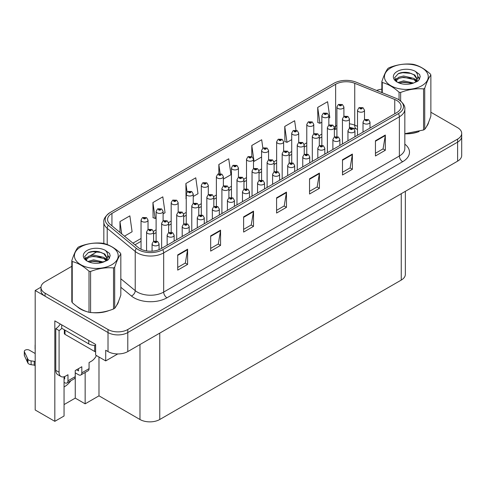 <?xml version="1.0" encoding="UTF-8"?>
<svg xmlns="http://www.w3.org/2000/svg" width="486" height="486" viewBox="0 0 486 486"><rect width="100%" height="100%" fill="white"/><g stroke="black" fill="none" stroke-linecap="round" stroke-linejoin="round"><path stroke-width="0.73" d="M64.055 386.905A14.914 8.608 120 0 0 64.711 386.552A14.914 8.608 120 0 0 70.841 380.745M64.055 376.765L64.055 416.004L54.827 421.332L54.827 320.869L95.627 344.422L95.627 355.078L105.711 360.904L105.711 350.248L108.014 351.578A13.985 8.074 0 0 0 127.788 351.578L457.605 161.164A13.985 8.074 0 0 0 461.7 155.453L461.7 136.426A13.985 8.074 0 0 1 457.605 142.137A13.985 8.074 0 0 0 461.7 136.426L461.7 133.383A13.985 8.074 0 0 0 457.605 127.672L430.869 112.236M117.764 353.942L105.711 360.904M71.806 266.316L45.07 281.752A13.985 8.074 0 0 0 40.976 287.457A13.985 8.074 0 0 0 45.07 293.167L108.014 329.508A13.985 8.074 0 0 0 127.788 329.508L127.788 332.552L457.605 142.137L127.788 332.552A13.985 8.074 0 0 1 108.014 332.552A13.985 8.074 0 0 0 127.788 332.552L127.788 351.578M54.827 421.332L35.186 409.99L35.186 290.5L108.014 332.552L45.07 296.211A13.985 8.074 0 0 1 40.976 290.5L40.976 287.457M40.988 287.153L35.186 290.5M405.348 191.332L405.348 274.371A13.985 8.074 180 0 1 401.254 280.076L159.754 419.503A13.985 8.074 180 0 1 139.98 419.503L98.986 395.835L98.986 357.022M98.986 395.835L85.147 403.83L85.147 372.489M64.055 404.589L75.257 398.119L85.147 403.83M75.257 398.119L75.257 372.853M77.177 306.605A22.368 12.915 0 0 0 80.5 309.053A22.368 12.915 0 0 0 86.465 311.52M396.734 100.444A14.914 8.608 180 0 1 401.102 106.537A14.914 8.608 180 0 1 396.734 112.624L161.042 248.698A14.914 8.608 180 0 1 138.279 247.55L110.267 224.453A14.914 8.608 180 0 1 107.57 219.514A14.914 8.608 180 0 1 111.938 213.427L335.638 84.272A14.914 8.608 180 0 1 354.737 83.306L394.747 99.484A14.914 8.608 180 0 1 396.734 100.444M398.429 99.466A17.308 9.993 0 0 0 396.12 98.348L356.11 82.177A17.308 9.993 0 0 0 333.943 83.294L110.243 212.449A17.308 9.993 0 0 0 110.006 212.589A17.308 9.993 0 0 0 108.305 225.249L136.317 248.346A17.308 9.993 0 0 0 162.737 249.676L398.429 113.603A17.308 9.993 0 0 0 398.666 99.606A17.308 9.993 0 0 0 398.429 99.466M177.718 254.907L177.718 270.125L187.602 264.42L187.602 249.197L177.718 254.907M177.718 267.428L185.33 263.029L187.566 249.701A3.73 2.151 -120 0 0 187.602 249.197M185.263 263.066L187.602 264.42M210.669 235.88L210.669 251.098L220.559 245.394L220.559 230.17L210.669 235.88M210.669 248.401L218.287 244.002L220.516 230.674A3.73 2.151 -120 0 0 220.559 230.17M218.22 244.039L220.559 245.394M243.626 216.853L243.626 232.071L253.516 226.367L253.516 211.143L243.626 216.853M243.626 229.374L251.244 224.975L253.473 211.647A3.73 2.151 -120 0 0 253.516 211.143M251.177 225.012L253.516 226.367M375.447 140.746L375.447 155.97L385.331 150.259L385.331 135.035L375.447 140.746M375.447 153.266L383.065 148.868L385.295 135.545A3.73 2.151 -120 0 0 385.331 135.035M382.992 148.91L385.331 150.259M342.49 159.773L342.49 174.99L352.38 169.286L352.38 154.062L342.49 159.773M342.49 172.293L350.108 167.895L352.338 154.572A3.73 2.151 -120 0 0 352.38 154.062M350.042 167.937L352.38 169.286M309.539 178.799L309.539 194.017L319.423 188.313L319.423 173.089L309.539 178.799M309.539 191.32L317.151 186.922L319.381 173.593A3.73 2.151 -120 0 0 319.423 173.089M317.085 186.964L319.423 188.313M276.583 197.826L276.583 213.044L286.467 207.34L286.467 192.116L276.583 197.826M276.583 210.347L284.195 205.949L286.43 192.62A3.73 2.151 -120 0 0 286.467 192.116M284.128 205.985L286.467 207.34M404.832 133.808A22.368 12.915 0 0 0 419.108 131.53M426.659 126.342A22.368 12.915 0 0 0 428.616 122.241M92.492 312.644A22.368 12.915 0 0 0 109.064 310.536M116.622 305.348A22.368 12.915 0 0 0 118.572 301.241M127.788 329.508L457.605 139.087A13.985 8.074 0 0 0 461.7 133.383M381.85 89.151A13.985 8.074 0 0 0 376.644 90.475M97.516 251.475L90.414 255.575M163.102 213.864L165.052 212.74L162.822 196.836L152.932 202.541L153.096 217.673M124.471 236.166L132.095 231.767L129.865 215.863L119.981 221.567L119.981 232.46M262.865 148.157L261.687 139.755L251.803 145.466L251.803 156.607M295.968 130.175L294.644 120.728L284.753 126.439L284.911 141.566M328.84 118.177L329.83 117.606L327.594 101.702L317.71 107.412L317.868 122.539M193.234 196.472L198.009 193.714L195.773 177.809L185.889 183.52L186.047 198.646M223.366 179.073L230.965 174.687L228.73 158.782L218.846 164.493L218.846 173.727M218.846 164.493L220.122 173.611M251.803 145.466L254.032 161.37L261.577 157.008M254.032 161.37L253.504 161.17M284.753 126.439L286.989 142.343L291.715 139.616M286.989 142.343L284.753 141.505M317.71 107.412L319.94 123.316L321.847 122.217M319.94 123.316L317.71 122.478M186.241 198.719L185.889 198.586M185.889 183.52L187.08 192.019M152.932 202.541L155.168 218.445L156.109 217.904M155.168 218.445L152.932 217.613M119.981 221.567L121.707 233.888M343.906 116.427L343.906 107.017A3.493 2.017 180 0 1 341.749 108.876A3.493 2.017 180 0 1 337.94 108.439A3.493 2.017 180 0 1 336.913 107.017L338.311 104.587A2.333 1.403 57.8 0 1 339.55 104.66A1.166 0.674 0 0 0 339.586 105.59A1.166 0.674 0 0 0 341.233 105.59A1.166 0.674 0 0 0 341.233 104.636A1.166 0.674 0 0 0 339.623 104.618L340.874 105.11L340.079 105.304L339.55 104.66M340.097 105.31L340.097 104.915M339.623 104.618A2.333 1.288 -117.9 0 0 338.535 104.46A2.333 1.288 -117.9 0 0 338.432 104.526M340.066 105.292L340.066 104.927M364.5 119.605L364.5 110.194A3.493 2.017 180 0 1 362.343 112.059A3.493 2.017 180 0 1 358.534 111.622A3.493 2.017 180 0 1 357.514 110.194L358.905 107.764A2.333 1.403 57.8 0 1 360.15 107.837A1.166 0.674 0 0 0 360.181 108.767A1.166 0.674 0 0 0 361.833 108.767A1.166 0.674 0 0 0 361.833 107.813A1.166 0.674 0 0 0 360.217 107.795L361.475 108.287L360.679 108.481L360.15 107.837M360.691 108.487L360.691 108.092M360.217 107.795A2.333 1.288 -117.9 0 0 359.13 107.637A2.333 1.288 -117.9 0 0 359.026 107.704M360.679 108.481L360.661 108.105M370.004 128.055L370.004 122.083A3.493 2.017 180 0 1 367.847 123.948A3.493 2.017 180 0 1 364.038 123.511A3.493 2.017 180 0 1 363.018 122.083L364.409 119.659A2.333 1.403 57.8 0 1 365.648 119.726A1.166 0.674 0 0 0 365.685 120.656A1.166 0.674 0 0 0 367.331 120.656A1.166 0.674 0 0 0 367.331 119.708A1.166 0.674 0 0 0 365.721 119.684L366.979 120.182L366.183 120.37L365.648 119.726M366.195 120.382L366.195 119.981M365.721 119.684A2.333 1.288 -117.9 0 0 364.634 119.526A2.333 1.288 -117.9 0 0 364.53 119.592M366.183 120.37L366.165 119.999M328.84 125.127L328.84 115.717A3.493 2.017 180 0 1 326.683 117.576A3.493 2.017 180 0 1 322.868 117.138A3.493 2.017 180 0 1 321.847 115.717L323.239 113.287A2.333 1.403 57.8 0 1 324.484 113.359A1.166 0.674 0 0 0 324.52 114.289A1.166 0.674 0 0 0 326.167 114.289A1.166 0.674 0 0 0 326.167 113.335A1.166 0.674 0 0 0 324.557 113.317L325.675 113.621L325.013 114.003L325.025 113.615M324.557 113.317A2.333 1.288 -117.9 0 0 323.463 113.159A2.333 1.288 -117.9 0 0 323.36 113.226M325 113.627L325.013 114.003L324.484 113.359M313.774 133.826L313.774 124.41A3.493 2.017 180 0 1 311.611 126.275A3.493 2.017 180 0 1 307.802 125.838A3.493 2.017 180 0 1 306.781 124.41L308.173 121.986A2.333 1.403 57.8 0 1 309.418 122.053A1.166 0.674 0 0 0 309.454 122.988A1.166 0.674 0 0 0 311.101 122.988A1.166 0.674 0 0 0 311.101 122.035A1.166 0.674 0 0 0 309.491 122.016L310.742 122.508L309.947 122.703L309.418 122.053M309.491 122.016A2.333 1.288 -117.9 0 0 308.397 121.858A2.333 1.288 -117.9 0 0 308.294 121.925M298.702 142.526L298.702 133.109A3.493 2.017 180 0 1 296.545 134.974A3.493 2.017 180 0 1 292.736 134.537A3.493 2.017 180 0 1 291.715 133.109L293.107 130.685A2.333 1.403 57.8 0 1 294.352 130.752A1.166 0.674 0 0 0 294.382 131.682A1.166 0.674 0 0 0 296.035 131.682A1.166 0.674 0 0 0 296.035 130.734A1.166 0.674 0 0 0 294.419 130.716L295.676 131.208L294.88 131.396L294.893 131.007M294.419 130.716A2.333 1.288 -117.9 0 0 293.331 130.558A2.333 1.288 -117.9 0 0 293.228 130.625M294.862 131.39L294.352 130.752M294.88 131.396L294.862 131.026M283.636 151.225L283.636 141.809A3.493 2.017 180 0 1 281.479 143.674A3.493 2.017 180 0 1 277.67 143.236A3.493 2.017 180 0 1 276.643 141.809L278.041 139.385A2.333 1.403 57.8 0 1 279.28 139.452A1.166 0.674 0 0 0 279.316 140.381A1.166 0.674 0 0 0 280.963 140.381A1.166 0.674 0 0 0 280.963 139.433A1.166 0.674 0 0 0 279.353 139.409L280.604 139.907L279.815 140.096L279.28 139.452M279.827 140.108L279.827 139.707M279.353 139.409A2.333 1.288 -117.9 0 0 278.265 139.257A2.333 1.288 -117.9 0 0 278.162 139.318M279.796 140.09L279.796 139.725M349.434 128.304L349.434 118.894A3.493 2.017 180 0 1 347.277 120.753A3.493 2.017 180 0 1 343.468 120.315A3.493 2.017 180 0 1 342.442 118.894L343.839 116.464A2.333 1.403 57.8 0 1 345.078 116.537A1.166 0.674 0 0 0 345.115 117.466A1.166 0.674 0 0 0 346.761 117.466A1.166 0.674 0 0 0 346.761 116.512A1.166 0.674 0 0 0 345.151 116.494L346.403 116.986L345.613 117.181L345.078 116.537M345.625 117.187L345.625 116.792M345.151 116.494A2.333 1.288 -117.9 0 0 344.064 116.336A2.333 1.288 -117.9 0 0 343.96 116.403M345.595 117.169L345.595 116.804M334.368 137.003L334.368 127.587A3.493 2.017 180 0 1 332.211 129.452A3.493 2.017 180 0 1 328.402 129.015A3.493 2.017 180 0 1 327.376 127.587L328.773 125.163A2.333 1.403 57.8 0 1 330.012 125.23A1.166 0.674 0 0 0 330.049 126.166A1.166 0.674 0 0 0 331.695 126.166A1.166 0.674 0 0 0 331.695 125.212A1.166 0.674 0 0 0 330.085 125.194L331.337 125.686L330.541 125.88L330.012 125.23M330.559 125.886L330.559 125.491M330.085 125.194A2.333 1.288 -117.9 0 0 328.998 125.036A2.333 1.288 -117.9 0 0 328.894 125.102M330.541 125.88L330.529 125.503M319.302 145.703L319.302 136.287A3.493 2.017 180 0 1 317.145 138.152A3.493 2.017 180 0 1 313.336 137.714A3.493 2.017 180 0 1 312.31 136.287L313.707 133.863A2.333 1.403 57.8 0 1 314.946 133.929A1.166 0.674 0 0 0 314.983 134.859A1.166 0.674 0 0 0 316.629 134.859A1.166 0.674 0 0 0 316.629 133.911A1.166 0.674 0 0 0 315.019 133.893L316.271 134.385L315.475 134.579L314.946 133.929M315.493 134.586L315.493 134.191M315.019 133.893A2.333 1.288 -117.9 0 0 313.926 133.735A2.333 1.288 -117.9 0 0 313.828 133.802M315.463 134.567L315.463 134.203M304.236 154.402L304.236 144.986A3.493 2.017 180 0 1 302.073 146.851A3.493 2.017 180 0 1 298.264 146.414A3.493 2.017 180 0 1 297.244 144.986L298.635 142.562A2.333 1.403 57.8 0 1 299.88 142.629A1.166 0.674 0 0 0 299.917 143.558A1.166 0.674 0 0 0 301.563 143.558A1.166 0.674 0 0 0 301.563 142.611A1.166 0.674 0 0 0 299.953 142.586L301.065 142.896L300.409 143.273L300.421 142.884M299.953 142.586A2.333 1.288 -117.9 0 0 298.86 142.434A2.333 1.288 -117.9 0 0 298.756 142.495M300.397 142.902L300.409 143.273L299.88 142.629M354.938 136.754L354.938 130.783A3.493 2.017 180 0 1 352.781 132.648A3.493 2.017 180 0 1 348.972 132.21A3.493 2.017 180 0 1 347.946 130.783L349.343 128.359A2.333 1.403 57.8 0 1 350.582 128.425A1.166 0.674 0 0 0 350.619 129.355A1.166 0.674 0 0 0 352.265 129.355A1.166 0.674 0 0 0 352.265 128.407A1.166 0.674 0 0 0 350.655 128.383L351.907 128.881L351.111 129.069L350.582 128.425M351.129 129.076L351.129 128.681M350.655 128.383A2.333 1.288 -117.9 0 0 349.568 128.225A2.333 1.288 -117.9 0 0 349.464 128.292M351.111 129.069L351.099 128.699M339.872 145.454L339.872 139.482A3.493 2.017 180 0 1 337.715 141.347A3.493 2.017 180 0 1 333.906 140.91A3.493 2.017 180 0 1 332.88 139.482L334.277 137.058A2.333 1.403 57.8 0 1 335.516 137.125A1.166 0.674 0 0 0 335.553 138.054A1.166 0.674 0 0 0 337.199 138.054A1.166 0.674 0 0 0 337.199 137.101A1.166 0.674 0 0 0 335.589 137.082L336.841 137.581L336.045 137.769L335.516 137.125M336.063 137.775L336.063 137.38M335.589 137.082A2.333 1.288 -117.9 0 0 334.502 136.924A2.333 1.288 -117.9 0 0 334.398 136.991M336.033 137.763L336.033 137.398M324.806 154.153L324.806 148.181A3.493 2.017 180 0 1 322.649 150.046A3.493 2.017 180 0 1 318.834 149.609A3.493 2.017 180 0 1 317.814 148.181L319.205 145.751A2.333 1.403 57.8 0 1 320.45 145.824A1.166 0.674 0 0 0 320.487 146.754A1.166 0.674 0 0 0 322.133 146.754A1.166 0.674 0 0 0 322.133 145.8A1.166 0.674 0 0 0 320.523 145.782L321.775 146.28L320.979 146.468L320.45 145.824M320.997 146.474L320.997 146.079M320.523 145.782A2.333 1.288 -117.9 0 0 319.43 145.624A2.333 1.288 -117.9 0 0 319.326 145.691M320.979 146.468L320.967 146.098M309.74 162.853L309.74 156.881A3.493 2.017 180 0 1 307.577 158.746A3.493 2.017 180 0 1 303.768 158.308A3.493 2.017 180 0 1 302.748 156.881L304.139 154.451A2.333 1.403 57.8 0 1 305.384 154.524A1.166 0.674 0 0 0 305.421 155.453A1.166 0.674 0 0 0 307.067 155.453A1.166 0.674 0 0 0 307.067 154.499A1.166 0.674 0 0 0 305.457 154.481L306.709 154.979L305.913 155.168L305.384 154.524M305.925 155.174L305.925 154.779M305.457 154.481A2.333 1.288 -117.9 0 0 304.364 154.323A2.333 1.288 -117.9 0 0 304.26 154.39M305.913 155.168L305.901 154.797M427.838 124.009A22.137 12.782 180 0 1 427.601 124.519M416.885 132.162A22.137 12.782 180 0 1 405.603 133.693M390.872 67.833A21.906 12.648 -0 0 0 390.872 85.718A21.906 12.648 -0 0 0 421.848 85.718A21.906 12.648 -0 0 0 421.848 67.833A21.906 12.648 -0 0 0 390.872 67.833M404.832 133.699L423.561 129.987A25.169 14.531 -0 0 0 424.157 129.659A25.169 14.531 -0 0 0 424.728 129.312C426.769 126.767 428.816 122.357 430.869 116.081L430.869 75.014A25.169 14.531 -0 0 0 430.444 74.097C424.837 69.018 419.242 65.786 413.665 64.413A25.169 14.531 -0 0 0 412.073 64.164C404.401 63.508 396.764 64.693 389.158 67.712A25.169 14.531 -0 0 0 388.563 68.04A25.169 14.531 -0 0 0 387.992 68.386C385.933 70.968 383.885 75.379 381.85 81.612A25.169 14.531 -0 0 0 382.275 82.535L382.275 92.753M399.055 99.849L399.055 92.219C393.447 87.14 387.852 83.914 382.275 82.535M399.055 92.219A25.169 14.531 -0 0 0 400.646 92.468L400.646 101.003M423.561 129.987L423.561 88.92C415.955 88.258 408.319 89.436 400.646 92.468M423.561 88.92A25.169 14.531 -0 0 0 424.157 88.592A25.169 14.531 -0 0 0 424.728 88.245L424.728 129.312M413.61 83.039L403.605 80.828L397.925 82.505M412.213 83.495L403.605 82.037L399.2 83.057M416.344 80.925L413.896 78.392L403.605 75.992L398.824 77.183L396.066 79.54L395.707 80.822M415.955 81.526L413.896 79.601L403.605 77.201L398.824 78.392L395.926 81.053M415.014 82.571L416.654 80.299L417.012 78.714L414.868 75.008L409.024 72.754C405.038 71.94 401.491 72.226 398.386 73.599L394.632 77.687L397.153 82.067M416.453 81.94L417.012 79.668M416.982 79.188L413.896 74.765L409.303 72.809M397.153 71.46A13.019 7.521 -0 0 0 397.153 82.091A13.019 7.521 -0 0 0 413.428 83.094L418.507 80.627L420.22 76.776L419.631 74.48L415.366 71.345A13.019 7.521 -0 0 0 397.153 71.46M415.366 71.345C418.075 74.103 418.507 77.092 416.654 80.299M381.85 92.577L381.85 81.612M430.869 75.014C428.828 77.566 426.787 81.976 424.728 88.245M411.259 83.088L402.773 82.365L399.395 82.978M417.456 81.375L416.86 80.895M416.502 80.633L415.895 80.239M411.259 78.258L402.773 77.529L399.395 78.143M396.133 79.418L395.136 80.032M419.576 79.188L417.79 76.843M411.29 73.435L402.773 72.7L398.234 73.672M420.214 76.897L419.631 74.48M417.845 81.119L416.97 80.372M416.709 80.178L414.619 78.932M396.959 78.41L394.911 79.595M419.722 78.902L417.784 76.235M96.441 355.552A9.319 5.382 -60 0 1 91.374 361.226L89.066 362.556L89.066 368.643L81.818 372.835A4.66 2.691 60 0 1 80.852 374.967A4.66 2.691 60 0 1 78.519 374.736L75.227 372.835M81.818 372.835L81.818 366.742L75.227 370.551L75.227 376.638L67.973 380.824L67.973 374.736L65.671 376.067A9.319 5.382 -60 0 1 61.005 376.529A9.319 5.382 -60 0 1 59.079 372.264L59.079 330.553L55.781 328.651A9.319 5.382 120 0 0 60.276 324.016M76.545 369.785L78.519 370.927L78.519 368.649M61.716 324.848L61.716 328.269L88.738 343.875A9.319 5.382 0 0 0 95.627 345.449M61.005 376.529L57.713 374.627A9.319 5.382 -60 0 1 55.781 370.356L55.781 328.651M61.789 328.317A9.319 5.382 -60 0 1 59.079 330.553M64.055 378.558L64.681 378.922L64.681 376.553M35.186 365.697L34.214 365.138L34.214 361.329L35.186 361.894M67.973 380.824A4.66 2.691 60 0 1 67.013 382.956A4.66 2.691 60 0 1 64.681 382.725L64.055 382.367M35.186 353.522L29.379 350.169A2.977 1.719 180 0 0 26.135 349.798A2.977 1.719 180 0 0 24.3 351.384A2.977 1.719 180 0 0 24.403 351.828L27.933 359.33A4.66 2.691 0 0 0 31.11 360.891L34.214 361.329M34.214 365.138L31.11 364.694L31.11 360.891M27.933 359.33L27.933 363.139L24.403 355.637A2.977 1.719 0 0 1 24.3 355.187L24.3 351.384M27.933 363.139A4.66 2.691 0 0 0 31.11 364.694M67.013 382.956L74.261 378.77A4.66 2.691 -120 0 0 75.227 376.638M27.307 358.091L27.307 361.894M80.852 374.967L88.1 370.782A4.66 2.691 -120 0 0 89.066 368.643M35.186 345.558A2.977 1.719 180 0 1 35.101 345.151A2.977 1.719 180 0 1 35.186 344.738M35.101 345.151L35.101 348.954A2.977 1.719 0 0 0 35.186 349.361M117.8 303.009A22.137 12.782 180 0 1 117.557 303.519M106.841 311.168A22.137 12.782 180 0 1 95.56 312.692M83.714 310.426A22.137 12.782 180 0 1 80.664 308.956A22.137 12.782 180 0 1 78.653 307.626M64.328 329.781L64.328 333.408A2.333 1.343 0 0 0 65.009 334.362L94.667 351.481A2.333 1.343 0 0 0 95.627 351.815M80.828 246.839A21.906 12.648 -0 0 0 80.828 264.724A21.906 12.648 -0 0 0 111.804 264.724A21.906 12.648 -0 0 0 111.804 246.839A21.906 12.648 -0 0 0 80.828 246.839M78.519 247.04A25.169 14.531 -0 0 0 77.948 247.386C75.895 249.974 73.848 254.378 71.806 260.618A25.169 14.531 -0 0 0 72.232 261.535L72.232 302.602C77.815 307.662 83.404 310.894 89.011 312.285A25.169 14.531 -0 0 0 90.603 312.534C98.208 313.197 105.851 312.018 113.517 308.987A25.169 14.531 -0 0 0 114.113 308.659A25.169 14.531 -0 0 0 114.684 308.318C116.725 305.767 118.772 301.356 120.826 295.087L120.826 254.02A25.169 14.531 -0 0 0 120.4 253.097C114.793 248.018 109.204 244.792 103.621 243.413A25.169 14.531 -0 0 0 102.03 243.164C94.363 242.508 86.721 243.693 79.115 246.712A25.169 14.531 -0 0 0 78.519 247.04M89.011 312.285L89.011 271.218C83.404 266.14 77.815 262.914 72.232 261.535M89.011 271.218A25.169 14.531 -0 0 0 90.603 271.467L90.603 312.534M113.517 308.987L113.517 267.92C105.912 267.257 98.275 268.436 90.603 271.467M113.517 267.92A25.169 14.531 -0 0 0 114.113 267.592A25.169 14.531 -0 0 0 114.684 267.251L114.684 308.318M71.806 260.618L71.806 301.685A25.169 14.531 -0 0 0 72.232 302.602M103.567 262.039L93.561 259.828L87.881 261.504M102.169 262.495L93.561 261.037L89.157 262.057M106.3 259.925L103.852 257.392L93.561 254.998L88.786 256.183L86.028 258.54L85.664 259.822M105.912 260.526L103.852 258.601L93.561 256.207L88.786 257.392L85.882 260.059M104.976 261.571L106.61 259.305L106.969 257.714L104.83 254.014L98.98 251.754C94.995 250.946 91.447 251.226 88.343 252.599L84.594 256.693L87.109 261.073M106.41 260.939L106.969 258.674M106.938 258.188L103.852 253.771L99.259 251.809M87.109 250.46A13.019 7.521 -0 0 0 87.109 261.097A13.019 7.521 -0 0 0 103.39 262.094L108.463 259.627L110.176 255.782L109.593 253.479L105.322 250.351A13.019 7.521 -0 0 0 87.109 250.46M105.322 250.351C108.038 253.109 108.463 256.092 106.61 259.299M120.826 254.02C118.791 256.565 116.743 260.976 114.684 267.251M101.216 262.094L92.729 261.365L89.357 261.978M107.412 260.375L106.817 259.901M106.458 259.639L105.851 259.238M101.216 257.258L92.729 256.535L89.357 257.149M86.089 258.424L85.099 259.038M109.532 258.188L107.746 255.843M101.252 252.434L92.729 251.699L88.191 252.671M110.176 255.897L109.593 253.479M107.801 260.125L106.926 259.372M106.665 259.178L104.575 257.932M86.915 257.41L84.874 258.595M109.678 257.902L107.74 255.235M268.57 159.924L268.57 150.508A3.493 2.017 180 0 1 266.413 152.373A3.493 2.017 180 0 1 262.604 151.936A3.493 2.017 180 0 1 261.577 150.508L262.975 148.084A2.333 1.403 57.8 0 1 264.214 148.151A1.166 0.674 0 0 0 264.25 149.081A1.166 0.674 0 0 0 265.897 149.081A1.166 0.674 0 0 0 265.897 148.133A1.166 0.674 0 0 0 264.287 148.109L265.538 148.607L264.742 148.795L264.761 148.406M264.287 148.109A2.333 1.288 -117.9 0 0 263.199 147.951A2.333 1.288 -117.9 0 0 263.096 148.017M264.73 148.789L264.214 148.151M264.742 148.795L264.73 148.424M253.504 168.618L253.504 159.208A3.493 2.017 180 0 1 251.347 161.073A3.493 2.017 180 0 1 247.538 160.635A3.493 2.017 180 0 1 246.511 159.208L247.909 156.784A2.333 1.403 57.8 0 1 249.148 156.85A1.166 0.674 0 0 0 249.184 157.78A1.166 0.674 0 0 0 250.831 157.78A1.166 0.674 0 0 0 250.831 156.832A1.166 0.674 0 0 0 249.221 156.808L250.472 157.306L249.676 157.494L249.695 157.106M249.221 156.808A2.333 1.288 -117.9 0 0 248.127 156.65A2.333 1.288 -117.9 0 0 248.03 156.717M249.664 157.488L249.148 156.85M249.676 157.494L249.664 157.124M238.438 177.317L238.438 167.907A3.493 2.017 180 0 1 236.275 169.772A3.493 2.017 180 0 1 232.466 169.335A3.493 2.017 180 0 1 231.445 167.907L232.837 165.483A2.333 1.403 57.8 0 1 234.082 165.55A1.166 0.674 0 0 0 234.118 166.479A1.166 0.674 0 0 0 235.765 166.479A1.166 0.674 0 0 0 235.765 165.532A1.166 0.674 0 0 0 234.155 165.507L235.406 166.005L234.61 166.194L234.082 165.55M234.623 166.2L234.623 165.805M234.155 165.507A2.333 1.288 -117.9 0 0 233.061 165.349A2.333 1.288 -117.9 0 0 232.958 165.416M234.598 166.188L234.598 165.823M289.164 163.102L289.164 153.685A3.493 2.017 180 0 1 287.007 155.55A3.493 2.017 180 0 1 283.198 155.113A3.493 2.017 180 0 1 282.178 153.685L283.569 151.261A2.333 1.403 57.8 0 1 284.814 151.328A1.166 0.674 0 0 0 284.845 152.258A1.166 0.674 0 0 0 286.497 152.258A1.166 0.674 0 0 0 286.497 151.31A1.166 0.674 0 0 0 284.881 151.286L286.139 151.784L285.343 151.972L284.814 151.328M285.355 151.984L285.355 151.583M284.881 151.286A2.333 1.288 -117.9 0 0 283.794 151.134A2.333 1.288 -117.9 0 0 283.69 151.195M285.325 151.966L285.325 151.602M274.098 171.801L274.098 162.385A3.493 2.017 180 0 1 271.941 164.25A3.493 2.017 180 0 1 268.132 163.812A3.493 2.017 180 0 1 267.106 162.385L268.503 159.961A2.333 1.403 57.8 0 1 269.742 160.028A1.166 0.674 0 0 0 269.779 160.957A1.166 0.674 0 0 0 271.425 160.957A1.166 0.674 0 0 0 271.425 160.009A1.166 0.674 0 0 0 269.815 159.985L271.073 160.483L270.277 160.672L270.289 160.283M269.815 159.985A2.333 1.288 -117.9 0 0 268.728 159.827A2.333 1.288 -117.9 0 0 268.624 159.894M270.259 160.666L269.742 160.028M270.277 160.672L270.259 160.301M259.032 180.5L259.032 171.084A3.493 2.017 180 0 1 256.875 172.949A3.493 2.017 180 0 1 253.066 172.512A3.493 2.017 180 0 1 252.04 171.084L253.437 168.66A2.333 1.403 57.8 0 1 254.676 168.727A1.166 0.674 0 0 0 254.713 169.657A1.166 0.674 0 0 0 256.359 169.657A1.166 0.674 0 0 0 256.359 168.709A1.166 0.674 0 0 0 254.749 168.685L256 169.183L255.205 169.371L255.223 168.982M254.749 168.685A2.333 1.288 -117.9 0 0 253.662 168.527A2.333 1.288 -117.9 0 0 253.558 168.593M255.193 169.365L254.676 168.727M255.205 169.371L255.193 169M243.966 189.2L243.966 179.784A3.493 2.017 180 0 1 241.809 181.649A3.493 2.017 180 0 1 238 181.211A3.493 2.017 180 0 1 236.974 179.784L238.371 177.36A2.333 1.403 57.8 0 1 239.61 177.426A1.166 0.674 0 0 0 239.647 178.356A1.166 0.674 0 0 0 241.293 178.356A1.166 0.674 0 0 0 241.293 177.402A1.166 0.674 0 0 0 239.683 177.384L240.935 177.882L240.139 178.07L239.61 177.426M240.157 178.076L240.157 177.682M239.683 177.384A2.333 1.288 -117.9 0 0 238.596 177.226A2.333 1.288 -117.9 0 0 238.492 177.293M240.127 178.064L240.127 177.7M294.668 171.552L294.668 165.58A3.493 2.017 180 0 1 292.511 167.445A3.493 2.017 180 0 1 288.702 167.008A3.493 2.017 180 0 1 287.682 165.58L289.073 163.15A2.333 1.403 57.8 0 1 290.318 163.223A1.166 0.674 0 0 0 290.349 164.153A1.166 0.674 0 0 0 292.001 164.153A1.166 0.674 0 0 0 292.001 163.199A1.166 0.674 0 0 0 290.385 163.181L291.643 163.673L290.847 163.867L290.318 163.223M290.859 163.873L290.859 163.478M290.385 163.181A2.333 1.288 -117.9 0 0 289.298 163.023A2.333 1.288 -117.9 0 0 289.194 163.089M290.828 163.855L290.828 163.496M279.602 180.251L279.602 174.28A3.493 2.017 180 0 1 277.445 176.145A3.493 2.017 180 0 1 273.636 175.707A3.493 2.017 180 0 1 272.61 174.28L274.007 171.85A2.333 1.403 57.8 0 1 275.246 171.923A1.166 0.674 0 0 0 275.283 172.852A1.166 0.674 0 0 0 276.929 172.852A1.166 0.674 0 0 0 276.929 171.898A1.166 0.674 0 0 0 275.319 171.88L276.57 172.372L275.781 172.566L275.246 171.923M275.793 172.573L275.793 172.178M275.319 171.88A2.333 1.288 -117.9 0 0 274.232 171.722A2.333 1.288 -117.9 0 0 274.128 171.789M275.781 172.566L275.762 172.19M264.536 188.951L264.536 182.979A3.493 2.017 180 0 1 262.379 184.838A3.493 2.017 180 0 1 258.57 184.401A3.493 2.017 180 0 1 257.544 182.979L258.941 180.549A2.333 1.403 57.8 0 1 260.18 180.622A1.166 0.674 0 0 0 260.217 181.551A1.166 0.674 0 0 0 261.863 181.551A1.166 0.674 0 0 0 261.863 180.598A1.166 0.674 0 0 0 260.253 180.579L261.504 181.071L260.709 181.266L260.18 180.622M260.727 181.272L260.727 180.877M260.253 180.579A2.333 1.288 -117.9 0 0 259.166 180.421A2.333 1.288 -117.9 0 0 259.062 180.488M260.696 181.254L260.696 180.889M249.47 197.65L249.47 191.672A3.493 2.017 180 0 1 247.313 193.537A3.493 2.017 180 0 1 243.504 193.1A3.493 2.017 180 0 1 242.478 191.672L243.875 189.248A2.333 1.403 57.8 0 1 245.114 189.315A1.166 0.674 0 0 0 245.151 190.251A1.166 0.674 0 0 0 246.797 190.251A1.166 0.674 0 0 0 246.797 189.297A1.166 0.674 0 0 0 245.187 189.279L246.438 189.771L245.643 189.965L245.114 189.315M245.661 189.971L245.661 189.576M245.187 189.279A2.333 1.288 -117.9 0 0 244.094 189.121A2.333 1.288 -117.9 0 0 243.996 189.188M245.643 189.965L245.63 189.589M223.366 186.017L223.366 176.606A3.493 2.017 180 0 1 221.209 178.471A3.493 2.017 180 0 1 217.4 178.034A3.493 2.017 180 0 1 216.379 176.606L217.771 174.182A2.333 1.403 57.8 0 1 219.016 174.249A1.166 0.674 0 0 0 219.046 175.179A1.166 0.674 0 0 0 220.699 175.179A1.166 0.674 0 0 0 220.699 174.225A1.166 0.674 0 0 0 219.083 174.207L220.201 174.51L219.544 174.893L219.557 174.504M219.083 174.207A2.333 1.288 -117.9 0 0 217.995 174.049A2.333 1.288 -117.9 0 0 217.892 174.116M219.526 174.887L219.016 174.249M219.544 174.893L219.526 174.523M208.3 194.716L208.3 185.306A3.493 2.017 180 0 1 206.143 187.171A3.493 2.017 180 0 1 202.334 186.733A3.493 2.017 180 0 1 201.307 185.306L202.705 182.882A2.333 1.403 57.8 0 1 203.944 182.949A1.166 0.674 0 0 0 203.98 183.878A1.166 0.674 0 0 0 205.627 183.878A1.166 0.674 0 0 0 205.627 182.924A1.166 0.674 0 0 0 204.017 182.906L205.135 183.21L204.478 183.593L204.491 183.204M204.017 182.906A2.333 1.288 -117.9 0 0 202.929 182.748A2.333 1.288 -117.9 0 0 202.826 182.815M204.46 183.587L203.944 182.949M204.478 183.593L204.46 183.222M193.234 203.415L193.234 194.005A3.493 2.017 180 0 1 191.077 195.87A3.493 2.017 180 0 1 187.268 195.433A3.493 2.017 180 0 1 186.241 194.005L187.639 191.575A2.333 1.403 57.8 0 1 188.878 191.648A1.166 0.674 0 0 0 188.914 192.578A1.166 0.674 0 0 0 190.561 192.578A1.166 0.674 0 0 0 190.561 191.624A1.166 0.674 0 0 0 188.951 191.606L190.202 192.104L189.406 192.292L189.425 191.903M188.951 191.606A2.333 1.288 -117.9 0 0 187.863 191.448A2.333 1.288 -117.9 0 0 187.76 191.514M189.394 192.286L188.878 191.648M189.406 192.292L189.394 191.921M178.168 212.115L178.168 202.705A3.493 2.017 180 0 1 176.011 204.57A3.493 2.017 180 0 1 172.202 204.132A3.493 2.017 180 0 1 171.175 202.705L172.573 200.275A2.333 1.403 57.8 0 1 173.812 200.347A1.166 0.674 0 0 0 173.848 201.277A1.166 0.674 0 0 0 175.495 201.277A1.166 0.674 0 0 0 175.495 200.323A1.166 0.674 0 0 0 173.885 200.305L175.136 200.803L174.34 200.991L174.359 200.603M173.885 200.305A2.333 1.288 -117.9 0 0 172.797 200.147A2.333 1.288 -117.9 0 0 172.694 200.214M174.328 200.979L173.812 200.347M174.34 200.991L174.328 200.621M163.102 220.814L163.102 211.404A3.493 2.017 180 0 1 160.939 213.269A3.493 2.017 180 0 1 157.13 212.832A3.493 2.017 180 0 1 156.109 211.404L157.5 208.974A2.333 1.403 57.8 0 1 158.746 209.047A1.166 0.674 0 0 0 158.782 209.976A1.166 0.674 0 0 0 160.429 209.976A1.166 0.674 0 0 0 160.429 209.023A1.166 0.674 0 0 0 158.819 209.004L160.07 209.496L159.274 209.691L158.746 209.047M159.286 209.697L159.286 209.302M158.819 209.004A2.333 1.288 -117.9 0 0 157.725 208.846A2.333 1.288 -117.9 0 0 157.622 208.913M159.262 209.679L159.262 209.32M148.03 229.514L148.03 220.103A3.493 2.017 180 0 1 145.873 221.962A3.493 2.017 180 0 1 142.064 221.525A3.493 2.017 180 0 1 141.043 220.103L142.434 217.673A2.333 1.403 57.8 0 1 143.68 217.746A1.166 0.674 0 0 0 143.71 218.676A1.166 0.674 0 0 0 145.363 218.676A1.166 0.674 0 0 0 145.363 217.722A1.166 0.674 0 0 0 143.753 217.704L144.864 218.007L144.208 218.39L144.221 218.001M143.753 217.704A2.333 1.288 -117.9 0 0 142.659 217.546A2.333 1.288 -117.9 0 0 142.556 217.613M144.196 218.378L143.68 217.746M144.208 218.39L144.196 218.014M228.9 197.899L228.9 188.483A3.493 2.017 180 0 1 226.737 190.348A3.493 2.017 180 0 1 222.928 189.911A3.493 2.017 180 0 1 221.908 188.483L223.299 186.059A2.333 1.403 57.8 0 1 224.544 186.126A1.166 0.674 0 0 0 224.581 187.055A1.166 0.674 0 0 0 226.227 187.055A1.166 0.674 0 0 0 226.227 186.102A1.166 0.674 0 0 0 224.617 186.083L225.735 186.387L225.073 186.77L225.085 186.381M224.617 186.083A2.333 1.288 -117.9 0 0 223.524 185.925A2.333 1.288 -117.9 0 0 223.42 185.992M225.061 186.764L224.544 186.126M225.073 186.77L225.061 186.399M213.828 206.599L213.828 197.182A3.493 2.017 180 0 1 211.671 199.047A3.493 2.017 180 0 1 207.862 198.61A3.493 2.017 180 0 1 206.842 197.182L208.233 194.752A2.333 1.403 57.8 0 1 209.478 194.825A1.166 0.674 0 0 0 209.509 195.755A1.166 0.674 0 0 0 211.161 195.755A1.166 0.674 0 0 0 211.161 194.801A1.166 0.674 0 0 0 209.551 194.783L210.663 195.086L210.007 195.469L210.019 195.08M209.551 194.783A2.333 1.288 -117.9 0 0 208.458 194.625A2.333 1.288 -117.9 0 0 208.354 194.692M209.995 195.463L209.478 194.825M210.007 195.469L209.995 195.099M198.762 215.292L198.762 205.882A3.493 2.017 180 0 1 196.605 207.747A3.493 2.017 180 0 1 192.796 207.309A3.493 2.017 180 0 1 191.776 205.882L193.167 203.452A2.333 1.403 57.8 0 1 194.412 203.525A1.166 0.674 0 0 0 194.443 204.454A1.166 0.674 0 0 0 196.095 204.454A1.166 0.674 0 0 0 196.095 203.5A1.166 0.674 0 0 0 194.479 203.482L195.597 203.786L194.941 204.169L194.953 203.78M194.479 203.482A2.333 1.288 -117.9 0 0 193.392 203.324A2.333 1.288 -117.9 0 0 193.288 203.391M194.922 204.156L194.412 203.525M194.941 204.169L194.922 203.798M183.696 223.991L183.696 214.581A3.493 2.017 180 0 1 181.539 216.446A3.493 2.017 180 0 1 177.73 216.009A3.493 2.017 180 0 1 176.704 214.581L178.101 212.151A2.333 1.403 57.8 0 1 179.34 212.224A1.166 0.674 0 0 0 179.377 213.154A1.166 0.674 0 0 0 181.023 213.154A1.166 0.674 0 0 0 181.023 212.2A1.166 0.674 0 0 0 179.413 212.182L180.531 212.485L179.875 212.868L179.887 212.479M179.413 212.182A2.333 1.288 -117.9 0 0 178.326 212.024A2.333 1.288 -117.9 0 0 178.222 212.09M179.856 212.856L179.34 212.224M179.875 212.868L179.856 212.497M168.63 232.691L168.63 223.281A3.493 2.017 180 0 1 166.473 225.14A3.493 2.017 180 0 1 162.664 224.702A3.493 2.017 180 0 1 161.638 223.281L163.035 220.851A2.333 1.403 57.8 0 1 164.274 220.923A1.166 0.674 0 0 0 164.311 221.853A1.166 0.674 0 0 0 165.957 221.853A1.166 0.674 0 0 0 165.957 220.899A1.166 0.674 0 0 0 164.347 220.881L165.598 221.373L164.803 221.567L164.274 220.923M164.821 221.573L164.821 221.179M164.347 220.881A2.333 1.288 -117.9 0 0 163.26 220.723A2.333 1.288 -117.9 0 0 163.156 220.79M164.79 221.555L164.79 221.191M159.068 249.658L159.068 243.869A3.493 2.017 180 0 1 156.905 245.734A3.493 2.017 180 0 1 153.096 245.296A3.493 2.017 180 0 1 152.075 243.869L153.467 241.445A2.333 1.403 57.8 0 1 154.712 241.512A1.166 0.674 0 0 0 154.748 242.441A1.166 0.674 0 0 0 156.395 242.441A1.166 0.674 0 0 0 156.395 241.487A1.166 0.674 0 0 0 154.785 241.469A2.333 1.288 -117.9 0 0 153.691 241.311A2.333 1.288 -117.9 0 0 153.588 241.378L153.564 231.98A3.493 2.017 180 0 1 151.407 233.839A3.493 2.017 180 0 1 147.598 233.401A3.493 2.017 180 0 1 146.572 231.98L147.963 229.55A2.333 1.403 57.8 0 1 149.208 229.623A1.166 0.674 0 0 0 149.245 230.552A1.166 0.674 0 0 0 150.891 230.552A1.166 0.674 0 0 0 150.891 229.599A1.166 0.674 0 0 0 149.281 229.58L150.532 230.072L149.737 230.267L149.755 229.878M149.281 229.58A2.333 1.288 -117.9 0 0 148.187 229.422A2.333 1.288 -117.9 0 0 148.09 229.489M149.724 230.255L149.208 229.623M149.737 230.267L149.724 229.89M234.404 206.35L234.404 200.372A3.493 2.017 180 0 1 232.241 202.237A3.493 2.017 180 0 1 228.432 201.799A3.493 2.017 180 0 1 227.412 200.372L228.803 197.948A2.333 1.403 57.8 0 1 230.048 198.015A1.166 0.674 0 0 0 230.085 198.944A1.166 0.674 0 0 0 231.731 198.944A1.166 0.674 0 0 0 231.731 197.996A1.166 0.674 0 0 0 230.121 197.978L231.372 198.47L230.577 198.659L230.048 198.015M230.121 197.978A2.333 1.288 -117.9 0 0 229.028 197.82A2.333 1.288 -117.9 0 0 228.924 197.887M219.332 215.043L219.332 209.071A3.493 2.017 180 0 1 217.175 210.936A3.493 2.017 180 0 1 213.366 210.499A3.493 2.017 180 0 1 212.346 209.071L213.737 206.647A2.333 1.403 57.8 0 1 214.982 206.714A1.166 0.674 0 0 0 215.012 207.644A1.166 0.674 0 0 0 216.665 207.644A1.166 0.674 0 0 0 216.665 206.696A1.166 0.674 0 0 0 215.049 206.672L216.306 207.17L215.511 207.358L215.523 206.969M215.049 206.672A2.333 1.288 -117.9 0 0 213.962 206.52A2.333 1.288 -117.9 0 0 213.858 206.58M215.492 207.352L214.982 206.714M215.511 207.358L215.492 206.987M204.266 223.742L204.266 217.771A3.493 2.017 180 0 1 202.109 219.636A3.493 2.017 180 0 1 198.3 219.198A3.493 2.017 180 0 1 197.273 217.771L198.671 215.347A2.333 1.403 57.8 0 1 199.91 215.413A1.166 0.674 0 0 0 199.946 216.343A1.166 0.674 0 0 0 201.593 216.343A1.166 0.674 0 0 0 201.593 215.395A1.166 0.674 0 0 0 199.983 215.371L201.24 215.869L200.445 216.057L200.457 215.669M199.983 215.371A2.333 1.288 -117.9 0 0 198.895 215.219A2.333 1.288 -117.9 0 0 198.792 215.28M200.426 216.051L199.91 215.413M200.445 216.057L200.426 215.687M189.2 232.442L189.2 226.47A3.493 2.017 180 0 1 187.043 228.335A3.493 2.017 180 0 1 183.234 227.898A3.493 2.017 180 0 1 182.207 226.47L183.605 224.046A2.333 1.403 57.8 0 1 184.844 224.113A1.166 0.674 0 0 0 184.88 225.042A1.166 0.674 0 0 0 186.527 225.042A1.166 0.674 0 0 0 186.527 224.095A1.166 0.674 0 0 0 184.917 224.07L186.168 224.568L185.373 224.757L184.844 224.113M185.391 224.769L185.391 224.368M184.917 224.07A2.333 1.288 -117.9 0 0 183.83 223.912A2.333 1.288 -117.9 0 0 183.726 223.979M185.36 224.751L185.36 224.386M174.134 241.141L174.134 235.169A3.493 2.017 180 0 1 171.977 237.034A3.493 2.017 180 0 1 168.168 236.597A3.493 2.017 180 0 1 167.141 235.169L168.539 232.745A2.333 1.403 57.8 0 1 169.778 232.812A1.166 0.674 0 0 0 169.814 233.742A1.166 0.674 0 0 0 171.461 233.742A1.166 0.674 0 0 0 171.461 232.794A1.166 0.674 0 0 0 169.851 232.77L171.102 233.268L170.307 233.456L170.325 233.067M169.851 232.77A2.333 1.288 -117.9 0 0 168.764 232.612A2.333 1.288 -117.9 0 0 168.66 232.679M170.294 233.45L169.778 232.812M170.307 233.456L170.294 233.086M155.253 242.162L155.253 241.767L155.903 241.773L155.241 242.156L154.712 241.512M154.785 241.469L155.253 241.767M155.228 242.15L155.228 241.785M457.605 161.164L457.605 139.087M108.014 351.578L108.014 329.508M159.754 419.503L159.754 333.123M401.254 280.076L401.254 193.695M139.98 419.503L139.98 344.538M404.832 144.129A23.304 13.456 180 0 1 402.669 161.71L166.971 297.79A4.66 2.691 60 0 1 163.679 292.08L399.37 156.006A18.644 10.765 0 0 0 404.832 148.394L404.832 109.198A18.644 10.765 180 0 1 399.37 116.81A4.66 2.691 -120 0 0 398.429 113.603M166.971 297.79A23.304 13.456 180 0 1 134.021 297.79A23.304 13.456 180 0 1 131.408 295.992L120.826 287.269M136.317 248.346A4.66 3.116 129.5 0 0 135.223 251.45L135.223 290.646A18.644 10.765 0 0 0 137.313 292.08A18.644 10.765 0 0 0 163.679 292.08L163.679 252.884A18.644 10.765 180 0 1 135.223 251.45L107.212 228.353A18.644 10.765 180 0 1 103.84 222.181L103.84 243.468M108.305 225.249A4.66 3.116 129.5 0 0 107.212 228.353L107.212 244.561M162.737 249.676A4.66 2.691 60 0 1 163.679 252.884L399.37 116.81L399.37 156.006A4.66 2.691 60 0 0 402.669 161.71M99.466 263.072A23.304 13.456 180 0 1 99.94 261.778M45.07 293.167L45.07 296.211M107.212 258.157L107.212 260.502M103.84 261.377A18.644 10.765 0 0 0 103.864 261.954M120.826 278.776L135.223 290.646A4.66 3.116 -50.5 0 1 131.408 295.992M111.938 213.427L111.938 225.832M394.747 99.484L394.747 113.773M354.737 83.306L354.737 125.169A14.914 8.608 0 0 0 349.434 123.815M357.514 126.287L354.737 125.169A8.39 3.931 -68 0 0 356.408 128.978L349.434 127.326M336.913 125.473A14.914 8.608 0 0 0 335.638 126.135L334.283 126.913M335.638 84.272L335.638 126.135A8.39 4.842 60 0 1 334.368 129.634M321.847 134.093L319.217 135.612M306.781 142.793L304.151 144.312M291.715 151.492L289.079 153.011M276.643 160.192L274.013 161.71M261.577 168.891L258.947 170.41M246.511 177.59L243.881 179.109M231.445 186.29L228.815 187.809M216.379 194.989L213.749 196.508M201.307 203.689L198.677 205.207M186.241 212.388L183.611 213.907M171.175 221.081L168.545 222.606M156.109 229.781L153.479 231.3M141.043 238.48L132.945 243.158M276.583 198.306L286.43 192.62M309.539 179.279L319.381 173.593M342.49 160.252L352.338 154.572M375.447 141.226L385.295 135.545M243.626 217.333L253.473 211.647M210.669 236.36L220.516 230.674M177.718 255.387L187.566 249.701M88.738 340.449L88.738 343.875M59.079 372.264L55.781 370.356M24.403 351.828L24.403 355.637M94.667 351.481L94.667 345.437M65.009 334.362L65.009 330.176M110.006 212.589C105.365 216.027 103.311 219.229 103.84 222.181M398.666 99.606C403.271 102.983 405.324 106.185 404.832 109.198M336.913 128.62L334.368 129.713M321.847 136.931L319.302 138.401M306.781 145.63L304.236 147.1M291.715 154.329L289.164 155.799M276.643 163.029L274.098 164.499M261.577 171.728L259.032 173.198M246.511 180.428L243.966 181.898M231.445 189.127L228.9 190.597M216.379 197.826L213.828 199.296M201.307 206.526L198.762 207.996M186.241 215.225L183.696 216.695M171.175 223.918L168.63 225.389M156.109 232.618L153.564 234.088M141.043 241.317L134.968 244.823M357.514 129.422L356.408 128.978M343.906 107.017L342.399 104.52L338.535 104.46M336.913 136.511L336.913 107.017M364.5 110.194L362.993 107.698L359.13 107.637M357.514 135.272L357.514 110.194M370.004 122.083L368.497 119.592L364.634 119.526M363.018 132.095L363.018 122.083M328.84 115.717L327.333 113.22L323.463 113.159M321.847 145.211L321.847 115.717M313.774 124.41L312.267 121.919L308.397 121.858M306.781 153.91L306.781 124.41M298.702 133.109L297.195 130.619L293.331 130.558M291.715 162.61L291.715 133.109M283.636 141.809L282.129 139.318L278.265 139.257M276.643 171.309L276.643 141.809M349.434 118.894L347.927 116.397L344.064 116.336M342.442 143.971L342.442 118.894M334.368 127.587L332.861 125.096L328.998 125.036M327.376 152.671L327.376 127.587M319.302 136.287L317.795 133.796L313.926 133.735M312.31 161.364L312.31 136.287M304.236 144.986L302.729 142.495L298.86 142.434M297.244 170.064L297.244 144.986M354.938 130.783L353.431 128.292L349.568 128.225M347.946 140.794L347.946 130.783M339.872 139.482L338.365 136.985L334.502 136.924M332.88 149.494L332.88 139.482M324.806 148.181L323.299 145.685L319.43 145.624M317.814 158.187L317.814 148.181M309.74 156.881L308.233 154.384L304.364 154.323M302.748 166.886L302.748 156.881M268.57 150.508L267.063 148.017L263.199 147.951M261.577 180.008L261.577 150.508M253.504 159.208L251.997 156.717L248.127 156.65M246.511 188.708L246.511 159.208M238.438 167.907L236.931 165.416L233.061 165.349M231.445 197.407L231.445 167.907M289.164 153.685L287.657 151.195L283.794 151.134M282.178 178.763L282.178 153.685M274.098 162.385L272.591 159.894L268.728 159.827M267.106 187.462L267.106 162.385M259.032 171.084L257.525 168.593L253.662 168.527M252.04 196.162L252.04 171.084M243.966 179.784L242.459 177.287L238.596 177.226M236.974 204.861L236.974 179.784M294.668 165.58L293.161 163.083L289.298 163.023M287.682 175.586L287.682 165.58M279.602 174.28L278.095 171.783L274.232 171.722M272.61 184.285L272.61 174.28M264.536 182.979L263.029 180.482L259.166 180.421M257.544 192.985L257.544 182.979M249.47 191.672L247.963 189.182L244.094 189.121M242.478 201.684L242.478 191.672M223.366 176.606L221.859 174.11L217.995 174.049M216.379 206.1L216.379 176.606M208.3 185.306L206.793 182.809L202.929 182.748M201.307 214.8L201.307 185.306M193.234 194.005L191.727 191.508L187.863 191.448M186.241 223.499L186.241 194.005M178.168 202.705L176.661 200.208L172.797 200.147M171.175 232.199L171.175 202.705M163.102 211.404L161.595 208.907L157.725 208.846M156.109 240.898L156.109 211.404M148.03 220.103L146.529 217.607L142.659 217.546M141.043 249.269L141.043 220.103M228.9 188.483L227.393 185.986L223.524 185.925M221.908 213.561L221.908 188.483M213.828 197.182L212.327 194.686L208.458 194.625M206.842 222.26L206.842 197.182M198.762 205.882L197.255 203.385L193.392 203.324M191.776 230.959L191.776 205.882M183.696 214.581L182.189 212.084L178.326 212.024M176.704 239.659L176.704 214.581M168.63 223.281L167.123 220.784L163.26 220.723M161.638 248.358L161.638 223.281M153.564 231.98L152.057 229.483L148.187 229.422M146.572 250.922L146.572 231.98M234.404 200.372L232.897 197.881L229.028 197.82M227.412 210.383L227.412 200.372M219.332 209.071L217.825 206.58L213.962 206.52M212.346 219.083L212.346 209.071M204.266 217.771L202.759 215.28L198.895 215.219M197.273 227.782L197.273 217.771M189.2 226.47L187.693 223.979L183.83 223.912M182.207 236.482L182.207 226.47M174.134 235.169L172.627 232.679L168.764 232.612M167.141 245.181L167.141 235.169M159.068 243.869L157.561 241.372L153.691 241.311M152.075 251.177L152.075 243.869"/></g></svg>
